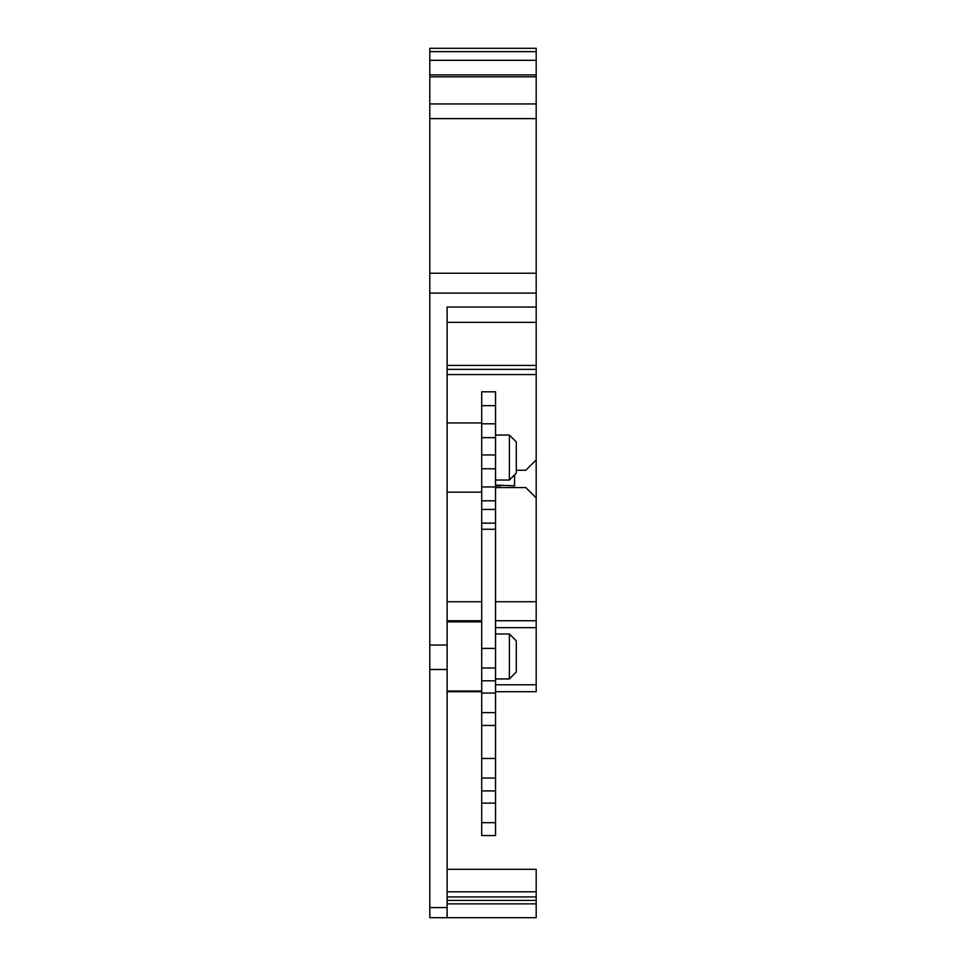 <?xml version="1.0" encoding="UTF-8"?>
<svg xmlns="http://www.w3.org/2000/svg" width="966" height="966" viewBox="0 0 966 966"><rect width="100%" height="100%" fill="white"/><g stroke="black" fill="none" stroke-linecap="round" stroke-linejoin="round"><path stroke-width="1.45" d="M509.384 633.974L516.303 640.893L516.303 672.022L509.384 678.941L509.384 633.974L495.546 633.974M509.384 435.05L516.303 441.969L516.303 473.111L509.384 480.03L509.384 435.05L495.546 435.05M495.546 391.81L495.546 405.648L481.708 405.648L481.708 391.81L495.546 391.81M495.546 423.808L495.546 437.646L481.708 437.646L481.708 423.808L495.546 423.808L495.546 405.648M495.546 454.95L495.546 468.788L481.708 468.788L481.708 454.95L495.546 454.95L495.546 437.646M495.546 693.045L495.546 712.618L481.708 712.618L481.708 693.045L495.546 693.045L495.546 468.788M495.546 803.12L495.546 822.694L481.708 822.694L481.708 803.12L495.546 803.12L495.546 712.618M481.708 822.694L481.708 835.542L495.546 835.542L495.546 822.694M495.546 485.113L514.564 485.826L514.564 474.837M516.303 470.261L525.806 470.261L536.19 459.888L536.19 497.937L525.806 487.564L495.546 487.564M536.19 307.043L536.19 48.3L429.81 48.3L429.81 917.7L447.113 917.7L447.113 307.043L536.19 307.043L536.19 322.354L447.113 322.354M536.19 497.937L536.19 691.704L495.546 691.704M481.708 691.704L447.113 691.704M536.19 620.752L495.546 620.752M481.708 620.752L447.113 620.752M447.113 365.402L536.19 365.402L536.19 459.888M536.19 369.374L447.113 369.374L536.19 369.374M447.113 869.303L536.19 869.303L536.19 896.943L447.113 896.943M536.19 917.7L447.113 917.7L536.19 917.7L536.19 896.943M536.19 900.409L447.113 900.409M536.19 365.402L536.19 322.354M536.19 51.633L429.81 51.633M536.19 48.3L429.81 48.3M536.19 76.809L429.81 76.809M536.19 74.901L429.81 74.901M499.313 485.777A19.03 19.03 0 0 0 500.726 485.826L495.546 485.826M481.708 803.12L481.708 790.9L495.546 790.9M481.708 693.045L481.708 680.813L495.546 680.813M481.708 454.95L481.708 437.646M495.546 778.053L481.708 778.053L481.708 758.479L495.546 758.479M495.546 725.454L481.708 725.454L481.708 758.479M481.708 725.454L481.708 712.618M495.546 667.977L481.708 667.977L481.708 648.403L495.546 648.403M495.546 500.786L481.708 500.786L481.708 648.403M495.546 486.949L481.708 486.949L481.708 500.786M481.708 486.949L481.708 468.788M481.708 423.808L481.708 405.648M481.708 680.813L481.708 667.977M481.708 790.9L481.708 778.053M536.19 684.785L495.546 684.785M536.19 627.671L495.546 627.671M536.19 601.721L495.546 601.721M481.708 601.721L447.113 601.721M536.19 374.567L447.113 374.567M536.19 903.862L447.113 903.862M536.19 891.787L447.113 891.787M536.19 60.315L429.81 60.315M447.113 645.022L429.81 645.022M536.19 293.109L429.81 293.109M536.19 273.245L429.81 273.245M536.19 118.613L429.81 118.613M447.113 917.7L429.81 917.7M447.113 907.569L429.81 907.569M447.113 669.486L429.81 669.486M495.546 529.259L481.708 529.259M495.546 523.149L481.708 523.149M495.546 509.432L481.708 509.432M509.384 678.941L495.546 678.941M509.384 480.03L495.546 480.03M481.708 691.052L447.113 691.052M481.708 492.141L447.113 492.141M481.708 422.951L447.113 422.951M481.708 621.862L447.113 621.862M536.19 103.942L429.81 103.942"/></g></svg>
